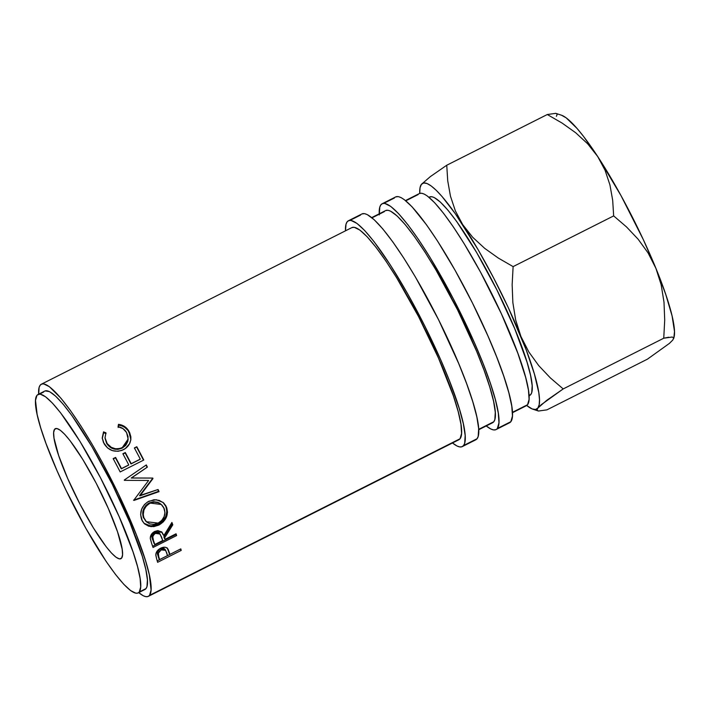 <?xml version="1.0" encoding="UTF-8"?>
<svg xmlns="http://www.w3.org/2000/svg" width="710" height="710" viewBox="0 0 710 710"><rect width="100%" height="100%" fill="white"/><g stroke="black" fill="none" stroke-linecap="round" stroke-linejoin="round"><path stroke-width="1.06" d="M348.406 220.766A126.469 20.812 63.2 0 0 347.137 221.839A126.469 20.812 63.2 0 0 345.486 230.821L346.036 224.156L347.137 221.839L348.796 220.597L351.006 220.446L356.961 223.41L364.78 230.617L374.152 241.782L390.34 264.972L407.824 294.082L425.095 326.609L440.661 359.739L449.421 380.746L459.308 408.64L463.346 423.781L465.165 435.452L464.686 443.217L463.577 445.534L477.084 438.718A126.469 20.812 -116.8 0 0 435.212 313.119A126.469 20.812 -116.8 0 0 361.905 213.958L348.406 220.766A126.469 20.812 63.2 0 1 421.704 319.926A126.469 20.812 63.2 0 1 463.577 445.534L461.917 446.767L459.716 446.918L456.983 445.978L452.483 442.969A126.469 20.812 63.2 0 0 462.308 446.599L475.806 439.792A126.469 20.812 -116.8 0 0 477.084 438.718L463.577 445.534A126.469 20.812 63.2 0 1 462.308 446.599M360.636 215.032L350.021 220.375L360.636 215.032M379.3 214.89L379.779 207.134L380.888 204.817A126.469 20.812 63.2 0 1 382.158 203.743A126.469 20.812 63.2 0 1 455.456 302.904A126.469 20.812 63.2 0 1 497.328 428.503L510.836 421.696A126.469 20.812 -116.8 0 0 468.964 296.097A126.469 20.812 -116.8 0 0 395.656 196.936L398.257 196.617L400.981 197.557L404.212 199.581L412.031 206.787L426.568 224.884L437.591 241.143L455.074 270.253L472.345 302.779L487.912 335.91L496.672 356.917L503.745 376.123L508.848 392.781L511.795 406.244L512.46 416.016L510.836 421.696L495.669 429.745L493.459 429.896L490.734 428.955L486.235 425.947A126.469 20.812 63.2 0 0 496.059 429.577L509.558 422.769A126.469 20.812 -116.8 0 0 510.836 421.696L509.168 422.938M394.387 198.01L383.773 203.353L394.387 198.01M54.581 429.301L56.8 428.503L60.235 430.207L64.734 434.351L70.13 440.777L82.768 459.405L96.214 483.261L108.426 508.697L117.54 531.852L122.173 549.194L122.564 554.821L121.623 558.096A72.811 11.981 63.2 0 1 120.886 558.708A72.811 11.981 63.2 0 1 78.686 501.615A72.811 11.981 63.2 0 1 54.581 429.301A72.811 11.981 63.2 0 1 55.309 428.68A72.811 11.981 63.2 0 1 97.51 485.773A72.811 11.981 63.2 0 1 121.623 558.096L119.395 558.894L115.961 557.181L111.461 553.037L106.065 546.611L93.427 527.983L79.981 504.135L67.769 478.691L58.655 455.536L54.022 438.194L53.64 432.576L54.581 429.301M529.057 395.39L530.778 394.52A111.133 18.291 -116.8 0 0 493.983 284.142A111.133 18.291 -116.8 0 0 429.559 197.007L431.84 196.723L434.245 197.557L440.324 202.039L447.912 210.151L456.725 221.564L476.614 252.458L496.956 290.017L514.652 328.517L527.015 362.109L530.574 375.412L532.172 385.663L531.746 392.488L530.778 394.52L529.057 395.39M138.148 592.921L144.893 589.522A111.133 18.291 -116.8 0 0 146.012 588.581L139.266 591.98A111.133 18.291 63.2 0 1 138.148 592.921A111.133 18.291 63.2 0 1 73.733 505.786A111.133 18.291 63.2 0 1 36.938 395.408L35.5 400.404L37.133 414.525L40.692 427.819L46.061 443.652L57.075 470.801L65.968 490.14L85.937 528.497L106.225 561.548L115.517 574.461L123.762 584.268L130.631 590.596L135.867 593.205L137.802 593.072L146.012 588.581A111.133 18.291 -116.8 0 0 109.216 478.203A111.133 18.291 -116.8 0 0 44.801 391.059L38.056 394.467A111.133 18.291 63.2 0 1 102.471 481.602A111.133 18.291 63.2 0 1 139.266 591.98L140.695 586.984L140.11 578.41L137.527 566.571L133.036 551.936L119.12 516.596L100.483 477.768L79.964 441.363L60.678 412.927L52.442 403.12L45.573 396.792L40.337 394.183L38.393 394.316L36.938 395.408A111.133 18.291 63.2 0 1 38.056 394.467M43.683 392L39.476 394.121L43.683 392M512.478 412.714L526.359 405.712A118.801 19.552 -116.8 0 0 527.557 404.709L512.46 412.315L527.557 404.709A118.801 19.552 -116.8 0 0 488.223 286.716A118.801 19.552 -116.8 0 0 419.361 193.564L405.481 200.566M418.163 194.567L405.783 200.815L418.163 194.567M478.726 429.736L492.607 422.734A118.801 19.552 -116.8 0 0 493.805 421.731L478.709 429.346L493.805 421.731A118.801 19.552 -116.8 0 0 454.471 303.738A118.801 19.552 -116.8 0 0 385.61 210.586L371.729 217.588M384.412 211.598L372.031 217.837L384.412 211.598M149.544 595.362L460.053 438.753A118.801 19.552 -116.8 0 0 420.719 320.76A118.801 19.552 -116.8 0 0 351.858 227.608L354.299 227.315L359.89 230.093L367.239 236.865L376.043 247.346L385.983 261.156L396.659 277.743L418.598 316.66L438.523 358.159L453.397 395.94L458.19 411.587L460.959 424.234L461.58 433.411L460.053 438.753L149.544 595.362A118.801 19.552 63.2 0 1 148.346 596.365A118.801 19.552 63.2 0 1 138.725 592.628L143.349 595.779L145.914 596.657L147.982 596.524L149.544 595.362L151.079 590.019L149.331 574.922L145.532 560.705L136.249 534.506L118.508 494.089L102.666 463.044L91.643 443.493L80.745 425.743L70.388 410.478L60.971 398.266L49.389 386.702L43.789 383.924L41.712 384.057L40.159 385.219A118.801 19.552 63.2 0 1 41.349 384.216A118.801 19.552 63.2 0 1 110.21 477.368A118.801 19.552 63.2 0 1 149.544 595.362M157.602 562.302A118.801 19.552 -116.8 0 0 156.661 558.983L155.827 555.309L156.156 552.921L157.877 550.206L161.214 547.942L164.862 547.215L166.601 547.756L168.146 549.371L169.557 553.17A118.801 19.552 63.2 0 1 169.903 554.386L180.81 548.883A118.801 19.552 63.2 0 1 181.227 550.392L157.602 562.302L181.227 550.392L180.375 549.141A116.884 19.232 -116.8 0 0 180.367 549.105A116.884 19.232 -116.8 0 1 180.375 549.141L157.194 560.838L180.375 549.141L181.227 550.392A118.801 19.552 63.2 0 0 180.81 548.883L169.903 554.386L169.06 553.17A116.884 19.232 -116.8 0 0 168.723 551.963L169.557 553.17L167.826 548.865C166.238 546.913 163.85 546.691 160.664 548.2C157.62 549.842 155.996 552.025 155.809 554.759L156.661 558.983A118.801 19.552 63.2 0 1 157.602 562.302M153.023 547.472A118.801 19.552 -116.8 0 0 151.656 543.505L150.271 538.207L151.949 533.601L154.718 531.453L157.833 530.574L161.809 532.065L163.841 535.606L171.918 522.453A118.801 19.552 63.2 0 1 172.805 524.805L164.64 537.843A118.801 19.552 63.2 0 1 165.146 539.289L176.044 533.796A118.801 19.552 63.2 0 1 176.648 535.553L153.023 547.472L176.648 535.553L175.876 534.55A116.884 19.232 -116.8 0 0 175.681 533.973A116.884 19.232 -116.8 0 1 175.876 534.55L152.614 546.283L175.876 534.55L176.648 535.553A118.801 19.552 63.2 0 0 176.044 533.796L165.146 539.289L164.374 538.313A116.884 19.232 -116.8 0 0 163.877 536.893L164.64 537.843L172.805 524.805L172.095 523.971A116.884 19.232 -116.8 0 0 171.678 522.862A116.884 19.232 -116.8 0 1 172.095 523.971L163.877 536.893L164.64 537.843A118.801 19.552 63.2 0 1 165.146 539.289L164.374 538.313A116.884 19.232 -116.8 0 0 163.877 536.893L172.095 523.971L172.805 524.805A118.801 19.552 63.2 0 0 171.918 522.453L163.841 535.606L162.111 532.385L154.718 531.453C151.62 533.183 150.147 535.606 150.307 538.712L151.656 543.505A118.801 19.552 63.2 0 1 153.023 547.472M147.644 501.908L154.008 499.716L159.209 500.355L163.646 502.92L165.963 505.955L167.524 512.105L166.371 517.253L163.371 521.806L158.942 525.054L153.857 526.625L148.816 526.252L144.574 523.873L142.293 520.954L140.633 514.706L141.583 509.327L144.432 504.561L147.644 501.908M140.917 478.016L131.199 478.034L147.378 467.1L131.199 478.034L152.739 478.07A118.801 19.552 63.2 0 1 152.97 478.558L139.994 495.82L158.073 489.501A118.801 19.552 63.2 0 1 159.049 491.639L133.995 500.426A118.801 19.552 -116.8 0 0 133.862 500.124L148.621 480.466L124.419 480.351A118.801 19.552 -116.8 0 0 124.259 480.04L146.296 464.935A118.801 19.552 63.2 0 1 147.378 467.1L131.519 477.972L152.739 478.07A118.801 19.552 63.2 0 1 152.97 478.558L139.542 495.598L139.994 495.82L152.579 478.469A116.884 19.232 -116.8 0 0 152.384 478.07A116.884 19.232 -116.8 0 1 152.579 478.469L139.542 495.598L158.073 489.501A118.801 19.552 63.2 0 1 159.049 491.639L133.533 500.177L158.561 491.347A116.884 19.232 -116.8 0 0 157.771 489.607A116.884 19.232 -116.8 0 1 158.561 491.347L159.049 491.639L133.995 500.426A118.801 19.552 63.2 0 0 133.862 500.124L148.621 480.466L124.419 480.351A118.801 19.552 63.2 0 0 124.259 480.04L146.296 464.935A118.801 19.552 63.2 0 1 147.378 467.1L131.199 478.034L140.562 478.016M120.176 471.946A118.801 19.552 -116.8 0 0 113.165 458.633L115.588 457.417A118.801 19.552 63.2 0 1 121.499 468.591L128.767 464.917A118.801 19.552 -116.8 0 0 122.865 453.752L125.288 452.527A118.801 19.552 63.2 0 1 131.19 463.701L140.278 459.113A118.801 19.552 -116.8 0 0 134.368 447.948L136.79 446.723A118.801 19.552 63.2 0 1 143.802 460.027L120.176 471.946L143.802 460.027A118.801 19.552 63.2 0 0 136.79 446.723L134.368 447.948A118.801 19.552 63.2 0 1 140.278 459.113L130.959 463.949A116.884 19.232 -116.8 0 0 125.155 452.953L122.865 453.752A118.801 19.552 63.2 0 1 128.767 464.917L121.268 468.84A116.884 19.232 -116.8 0 0 115.464 457.843L113.165 458.633A118.801 19.552 63.2 0 1 120.176 471.946M103.536 431.875L105.95 432.816L105.036 437.795L107.201 443.626L111.319 447.353L115.623 448.809L120.15 448.463L123.247 447.069L125.812 444.877L127.818 440.937L128.04 436.57L126.531 432.479L123.025 428.654L118.064 426.71L118.472 424.34L121.712 425.077L127.072 428.645L129.628 432.55L130.862 436.783L130.826 439.738L129.531 443.75L125.413 448.463L121.969 450.344L117.922 451.303L112.402 450.61L107.556 447.957L103.394 442.374L102.24 437.848L103.536 431.875L102.24 437.955L104.13 443.794C108.807 450.859 115.18 452.847 123.229 449.776C126.433 448.196 128.705 445.809 130.054 442.614L130.871 439.392L128.945 431.245C126.673 427.296 123.185 424.988 118.472 424.34L118.064 426.71C121.845 427.393 124.667 429.319 126.531 432.479L128.146 439.064L122.253 447.628C115.677 450.122 110.467 448.471 106.624 442.694L105.018 437.626L105.95 432.816L103.536 431.875L103.624 432.701L103.536 431.875M38.633 394.174A118.801 19.552 63.2 0 1 40.159 385.219L39.121 387.394L38.668 394.689M148.346 596.365L458.855 439.756A118.801 19.552 -116.8 0 0 460.053 438.753L458.491 439.916M525.995 405.871L527.557 404.709L529.083 399.366L528.462 390.189L525.693 377.542L517.794 353.127L501.411 313.847L480.679 272.392L464.162 243.699L453.486 227.111L443.546 213.302L434.742 202.82L427.393 196.049L424.367 194.149L421.802 193.271L419.725 193.404L420.045 187.715L421.385 184.387L423.728 182.976L427.021 183.508L431.21 185.967L436.233 190.307L442.002 196.466L455.35 213.763L478.158 249.778L493.707 278.107L508.298 307.67L526.234 349.941L534.381 373.93L538.792 392.63L539.493 399.579L539.174 404.753L537.834 408.081L535.491 409.492L532.198 408.96L526.713 405.499A126.469 20.812 63.2 0 0 532.66 409.129L538.455 411.037L536.964 410.176L537.834 408.081A126.469 20.812 63.2 0 1 532.66 409.129M529.314 395.612L530.778 394.52A111.133 18.291 -116.8 0 1 529.66 395.461L529.074 395.754M45.147 390.917L49.487 391.609L55.566 396.1L63.154 404.203L71.967 415.625L91.847 446.519L112.189 484.069L129.894 522.578L142.257 556.161L145.816 569.464L147.405 579.724L146.988 586.549L146.012 588.581L144.556 589.664M419.743 193.404A126.469 20.812 63.2 0 1 420.355 186.464A126.469 20.812 63.2 0 1 421.385 184.387L420.515 186.49M672.219 337.028L673.701 337.898L672.832 339.992L669.45 343.365L647.467 359.145L546.922 409.856L538.455 411.037L536.964 410.176L537.834 408.081L541.224 404.709L563.199 388.929L550.303 377.853L538.721 365.614L528.781 351.885L520.927 336.46A126.469 20.812 63.2 0 1 537.834 408.081L546.842 400.262L563.199 388.929L663.743 338.217L672.219 337.028L673.701 337.898L673.657 338.581L673.861 337.916A126.469 20.812 -116.8 0 0 655.933 268.371L665.749 294.41L672.086 315.941L674.5 331.49L673.852 337.969M561.53 115.233L566.216 117.878L576.999 128.377L583.407 136.24L597.705 156.519L620.984 195.578L643.295 239.581L655.933 268.371L661.179 284.817L664.001 302.194L664.711 320.112L663.743 338.217L563.199 388.929L550.303 377.853L538.721 365.614L528.781 351.885L520.927 336.46L515.682 320.015L512.86 302.637L512.15 284.719L513.117 266.614L498.278 258.041L484.699 248.358L472.7 237.291L462.707 224.617A126.469 20.812 63.2 0 1 520.927 336.46L515.682 320.015L512.86 302.637L512.15 284.719L513.117 266.614L498.278 258.041L484.699 248.358L472.7 237.291L462.707 224.617L455.358 210.87L450.459 196.164L447.726 180.837L446.75 165.235L430.375 176.586L421.385 184.387A126.469 20.812 63.2 0 1 462.707 224.617L455.358 210.87L450.459 196.164L447.726 180.837L446.75 165.235L430.375 176.586L421.385 184.387M587.711 143.846L597.705 156.519A126.469 20.812 -116.8 0 0 561.557 115.242L555.761 113.343L547.295 114.523L562.134 123.096L575.712 132.779L587.711 143.846L597.705 156.519L605.062 170.267L609.952 184.973L612.686 200.3L613.662 215.902L513.117 266.614L613.662 215.902L626.557 226.969L638.139 239.217L648.079 252.938L655.933 268.371A126.469 20.812 -116.8 0 0 597.705 156.519L605.062 170.267L609.952 184.973L612.686 200.3L613.662 215.902L626.557 226.969L638.139 239.217L648.079 252.938L655.933 268.371L661.179 284.817L664.001 302.194L664.711 320.112L663.743 338.217L668.731 337.214M556.391 116.298L557.252 114.195L555.761 113.343L547.295 114.523L446.75 165.235L547.295 114.523L562.134 123.096L575.712 132.779M538.455 411.037L546.922 409.856L647.467 359.145L669.45 343.365L672.832 339.992L673.701 337.898M128.111 439.383L127.756 441.496L125.732 445.401L122.173 448.134L117.824 449.394L113.334 448.844L109.42 446.679L106.624 443.368L105.071 438.407L106.624 443.368C110.414 449.048 115.597 450.637 122.173 448.134L128.093 439.57M130.764 440.298L130.622 436.144L128.102 430.588L124.685 427.305L121.783 425.876L118.57 425.157L118.135 427.509L118.57 425.157C123.256 425.778 126.717 428.032 128.954 431.911L130.844 439.623M102.275 438.372L103.624 432.701L106.021 433.615L103.624 432.701L102.293 438.611M113.325 458.917L115.588 457.417A118.801 19.552 63.2 0 1 121.499 468.591L128.537 465.165L121.268 468.84A116.884 19.232 -116.8 0 0 115.464 457.843L113.325 458.917M123.016 454.036L125.288 452.527A118.801 19.552 63.2 0 1 131.19 463.701L140.048 459.361L130.959 463.949A116.884 19.232 -116.8 0 0 125.155 452.953L123.016 454.036M134.527 448.232L136.79 446.723L134.527 448.232M143.518 460.169A116.884 19.232 -116.8 0 0 136.666 447.149A116.884 19.232 -116.8 0 1 143.518 460.169M147.076 467.198A116.884 19.232 -116.8 0 0 146.029 465.112A116.884 19.232 -116.8 0 1 147.076 467.198M162.918 502.298L166.513 507.109L163.158 502.494L156.262 499.725L148.851 501.233C141.547 505.839 139.187 512.034 141.751 519.818L144.254 523.572L151.035 526.678L158.942 525.054C166.3 520.625 168.829 514.644 166.513 507.109L165.909 506.558C168.181 513.978 165.625 519.897 158.259 524.308L158.942 525.054L158.259 524.308L150.609 525.986L143.926 523.234L148.159 525.569L153.182 525.906L158.259 524.308L162.696 521.078L165.714 516.569L166.885 511.484L165.909 506.558L162.918 502.298M159.599 503.195L161.232 504.473L149.242 502.955L153.484 501.721L157.718 502.263L159.599 503.195M148.266 503.497L149.242 502.955L161.241 504.455L164.125 508.413C166.078 514.555 164.09 519.454 158.161 523.101L146.296 521.708L144.13 518.495C142.053 512.176 143.935 507.126 149.774 503.346L149.242 502.955C143.402 506.727 141.494 511.724 143.535 517.945L142.701 513.845L143.402 509.531L145.674 505.671L148.266 503.497M145.807 521.229L144.13 518.495L146.296 521.708M161.765 532.021L163.105 534.692L161.543 531.719M156.892 532.012L159.466 533.352M155.809 532.127L154.718 532.527L155.428 533.361L160.043 534.044L162.723 540.514L154.842 544.49L154.079 543.514A116.884 19.232 -116.8 0 0 152.774 539.813L152.091 535.943M152.384 535.003L154.718 532.527C151.931 534.683 151.283 537.115 152.774 539.813L153.52 540.727A118.801 19.552 63.2 0 1 154.842 544.49L154.079 543.514A116.884 19.232 -116.8 0 0 152.774 539.813L153.52 540.727C152.002 538.003 152.641 535.544 155.428 533.361L154.718 532.527L159.324 533.174L160.043 534.026M167.019 547.738L169.557 553.17A118.801 19.552 63.2 0 1 169.903 554.386L169.06 553.17A116.884 19.232 -116.8 0 0 168.723 551.963L167.365 548.297M164.285 548.653L164.871 549.212L160.407 548.777L162.528 548.2L164.285 548.653M159.91 549.061L160.407 548.777L161.214 549.877L165.687 550.365L167.48 555.61L159.608 559.578L158.765 558.362A116.884 19.232 -116.8 0 0 157.868 555.255L157.567 551.981L159.91 549.061M158.765 558.362A116.884 19.232 -116.8 0 0 157.868 555.255L158.694 556.418A118.801 19.552 63.2 0 1 159.608 559.578L158.765 558.362M158.694 556.418C157.522 554.128 158.365 551.945 161.214 549.877L160.407 548.777C157.558 550.818 156.706 552.975 157.868 555.255L158.694 556.418A118.801 19.552 63.2 0 1 159.608 559.578L167.48 555.61L166.664 552.558L165.102 549.771L163.335 549.3L161.214 549.877L158.374 553.099L158.694 556.418M143.775 517.51L146.438 521.841L149.872 523.918L153.981 524.37L158.161 523.101L161.747 520.439L164.108 516.685L164.968 512.478L163.682 507.464L161.809 504.961L158.277 502.707L154.026 502.121L149.774 503.346L146.216 506.07L143.952 509.966L143.278 514.333L143.775 517.51M154.842 544.49L162.723 540.514L161.463 536.831L159.528 533.529L157.629 532.855L155.428 533.361L153.662 534.861L152.801 536.893L153.52 540.727A118.801 19.552 63.2 0 1 154.842 544.49M379.238 213.799A126.469 20.812 63.2 0 1 380.888 204.817L382.548 203.575L384.749 203.424L390.713 206.388L398.532 213.595L407.904 224.759L418.483 239.447L429.852 257.109L453.202 298.537L474.413 342.717L483.173 363.724L490.246 382.93L495.349 399.588L498.296 413.06L498.961 422.823L497.328 428.503A126.469 20.812 63.2 0 1 496.059 429.577M492.243 422.894L493.805 421.731L494.834 419.557L495.287 412.261L493.583 401.292L489.785 387.074L484.042 370.15L476.57 351.175L457.648 310.013L435.904 269.871L425.006 252.112L414.649 236.847L405.233 224.644L397.112 215.973L390.615 211.172L388.05 210.293L385.592 210.595M475.416 439.96L477.084 438.718L478.185 436.401L478.664 428.645L476.854 416.965L472.807 401.833L466.692 383.817L458.731 363.609L438.594 319.802L415.448 277.06L403.839 258.165L392.816 241.906L382.796 228.913L374.152 219.692L367.23 214.58L364.505 213.639L361.896 213.967M382.158 203.743L395.656 196.936M428.982 197.3L429.559 197.007M41.349 384.216L351.858 227.608M420.568 185.789L420.355 186.464M105.071 438.434L105.018 437.626M130.817 439.845L130.871 439.401M165.678 550.339L164.871 549.212"/></g></svg>
